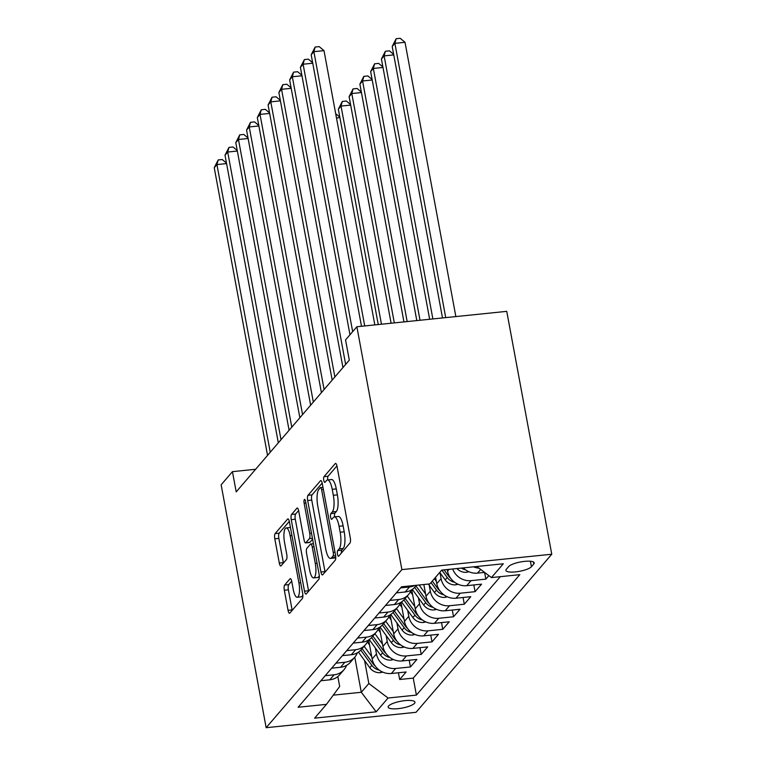 <?xml version="1.0" encoding="UTF-8"?>
<svg xmlns="http://www.w3.org/2000/svg" width="766" height="766" viewBox="0 0 766 766"><rect width="100%" height="100%" fill="white"/><g stroke="black" fill="none" stroke-linecap="round" stroke-linejoin="round"><path stroke-width="1.15" d="M337.471 554.22A2.93 0.852 -95.9 0 0 338.505 556.269A2.93 0.852 -95.9 0 0 338.725 556.135L349.957 543.056A4.184 1.226 -95.9 0 0 350.282 537.847L337.021 466.331A4.184 1.226 -95.9 0 0 335.537 463.401A4.184 1.226 -95.9 0 0 335.23 463.593L323.999 476.672A2.93 0.852 -95.9 0 0 323.769 480.32A2.93 0.852 -95.9 0 0 324.813 482.369A2.93 0.852 -95.9 0 0 325.023 482.235L326.479 480.541A13.376 3.907 -95.9 0 1 327.475 479.956A13.376 3.907 -95.9 0 1 332.224 489.321L333.325 495.276A13.376 3.907 -95.9 0 1 332.3 511.927L330.845 513.622A2.93 0.852 -95.9 0 0 330.625 517.27A2.93 0.852 -95.9 0 0 331.659 519.319A2.93 0.852 -95.9 0 0 331.879 519.185L333.334 517.49A13.376 3.907 -95.9 0 1 334.321 516.906A13.376 3.907 -95.9 0 1 339.07 526.271L340.171 532.226A13.376 3.907 -95.9 0 1 339.147 548.887L337.691 550.582A2.93 0.852 -95.9 0 0 337.471 554.22M336.935 465.9L328.049 476.26A2.93 0.852 -95.9 0 0 327.819 479.899A2.93 0.852 -95.9 0 0 327.829 479.918M334.675 516.849A2.93 0.852 -95.9 0 0 334.675 516.868A2.93 0.852 -95.9 0 1 334.895 513.21L330.845 513.622M414.53 703.312A13.625 3.485 169.5 0 0 414.961 702.154A13.625 3.485 169.5 0 0 402.993 700.88A13.625 3.485 169.5 0 0 388.601 705.974A13.625 3.485 169.5 0 0 388.171 707.123A13.625 3.485 169.5 0 0 400.149 708.406A13.625 3.485 169.5 0 0 414.53 703.312M284.655 585.052A4.184 1.226 -95.9 0 0 284.339 590.26L288.054 610.32A4.184 1.226 -95.9 0 0 289.538 613.25A4.184 1.226 -95.9 0 0 289.854 613.068L302.331 598.533A4.184 1.226 -95.9 0 0 302.647 593.324L289.395 521.809A4.184 1.226 -95.9 0 0 287.911 518.879A4.184 1.226 -95.9 0 0 287.595 519.07L275.118 533.596A4.184 1.226 -95.9 0 0 274.803 538.804L279.293 563.039A4.184 1.226 -95.9 0 0 280.777 565.969A4.184 1.226 -95.9 0 0 281.084 565.787L286.427 559.563A4.184 1.226 -95.9 0 0 286.752 554.354L284.521 542.338A11.184 3.265 -95.9 0 1 286.206 527.927A11.184 3.265 -95.9 0 1 290.18 535.75L298.903 582.83A11.184 3.265 -95.9 0 1 297.218 597.25A11.184 3.265 -95.9 0 1 293.244 589.427L291.789 581.576A4.184 1.226 -95.9 0 0 290.304 578.646A4.184 1.226 -95.9 0 0 289.998 578.837L284.655 585.052L288.715 584.64A4.184 1.226 -95.9 0 0 288.389 589.839L292.105 609.908A4.184 1.226 -95.9 0 0 292.191 610.339M401.882 569.617L356.87 326.747L345.552 339.913L349.306 360.154L236.206 491.887L232.452 471.655L221.144 484.821L266.156 727.7L401.882 569.617L551.759 554.23L416.043 712.303L266.156 727.7M320.944 572.02A4.184 1.226 -95.9 0 0 322.429 574.95A4.184 1.226 -95.9 0 0 322.735 574.768L335.211 560.233A4.184 1.226 -95.9 0 0 335.527 555.034L322.275 483.509A4.184 1.226 -95.9 0 0 320.791 480.579A4.184 1.226 -95.9 0 0 320.485 480.77L308.009 495.296A4.184 1.226 -95.9 0 0 307.683 500.504L320.944 572.02L324.995 571.608A4.184 1.226 -95.9 0 0 325.081 572.039M318.771 579.383L306.295 593.918A4.184 1.226 -95.9 0 1 305.979 594.1A4.184 1.226 -95.9 0 1 304.495 591.17L291.243 519.654A4.184 1.226 -95.9 0 1 291.568 514.446L296.902 508.231A4.184 1.226 -95.9 0 1 297.208 508.05A4.184 1.226 -95.9 0 1 298.702 510.97L304.073 539.973A4.184 1.226 -95.9 0 0 305.557 542.903A4.184 1.226 -95.9 0 0 305.864 542.721L309.407 538.594A4.184 1.226 -95.9 0 0 309.732 533.385L304.131 503.195A2.93 0.852 -95.9 0 1 304.571 499.422A2.93 0.852 -95.9 0 1 305.615 501.471L319.087 574.174A4.184 1.226 -95.9 0 1 318.771 579.383M398.425 672.768L399.68 679.499L406.143 671.973L391.359 673.496L395.668 668.469A17.034 15.693 -139.4 0 1 376.46 653.944L375.359 647.998M409.197 660.215L410.452 666.956L416.915 659.43L402.131 660.943L406.44 655.926A17.034 15.693 -139.4 0 1 387.232 641.401L386.131 635.445M419.969 647.672L421.223 654.413L427.687 646.877L412.903 648.4L417.211 643.383A17.034 15.693 -139.4 0 1 398.004 628.857L396.903 622.902M430.741 635.129L431.995 641.86L438.458 634.334L423.675 635.857L427.983 630.839A17.034 15.693 -139.4 0 1 408.776 616.304L407.675 610.358M441.513 622.586L442.767 629.317L449.23 621.791L434.437 623.304L438.746 618.286A17.034 15.693 -139.4 0 1 419.548 603.761L418.447 597.815M452.285 610.033L453.539 616.774L460.002 609.248L445.209 610.761L449.518 605.743A17.034 15.693 -139.4 0 1 430.32 591.218L429.219 585.262M463.057 597.49L464.311 604.221L470.774 596.695L455.981 598.217L460.289 593.2A17.034 15.693 -139.4 0 1 441.092 578.675L439.99 572.719M473.828 584.946L475.083 591.678L481.546 584.152L466.753 585.674L471.061 580.647A17.034 15.693 -139.4 0 1 452.658 568.985M463.277 567.893A17.034 15.693 -139.4 0 0 477.524 573.121L484.6 572.394L485.855 579.134L488.861 575.62M391.359 673.496A17.034 15.693 40.6 0 1 372.152 658.961L368.628 639.974M402.131 660.943A17.034 15.693 40.6 0 1 382.923 646.418L379.4 627.431M412.903 648.4A17.034 15.693 40.6 0 1 393.695 633.875L390.172 614.887M423.675 635.857A17.034 15.693 40.6 0 1 404.467 621.331L400.944 602.344M434.437 623.304A17.034 15.693 40.6 0 1 415.239 608.779L411.715 589.791M445.209 610.761A17.034 15.693 40.6 0 1 426.011 596.235L423.837 584.525M455.981 598.217A17.034 15.693 40.6 0 1 436.783 583.692L435.586 577.258M466.753 585.674A17.034 15.693 40.6 0 1 447.555 571.139L447.258 569.531M508.681 566.543L506.316 569.301A13.204 3.37 169.5 0 0 505.895 570.421A13.204 3.37 169.5 0 0 517.49 571.656A13.204 3.37 169.5 0 0 531.432 566.725L533.797 563.967A13.204 3.37 169.5 0 0 534.218 562.847A13.204 3.37 169.5 0 0 522.623 561.612A13.204 3.37 169.5 0 0 508.681 566.543M399.68 679.499L413.247 678.111L416.398 695.107L519.808 574.663L491.446 577.583L476.806 566.505M416.398 695.107L388.046 698.018L376.192 711.825L314.625 718.144L326.469 704.347L298.118 707.257L401.518 586.813L429.879 583.903L441.723 570.105L503.3 563.776L491.446 577.583M320.887 680.735L329.782 679.815A17.034 15.693 40.6 0 0 339.702 674.722L344.011 669.704A17.034 15.693 -139.4 0 1 334.091 674.798L325.196 675.708M331.659 668.182L340.554 667.272A17.034 15.693 40.6 0 0 350.474 662.178L354.782 657.151L361.293 692.273L368.839 683.492L364.587 660.541M357.349 652.823A17.034 15.693 -139.4 0 1 354.782 657.151A17.034 15.693 -139.4 0 1 344.863 662.255L335.968 663.165M342.431 655.639L351.326 654.729A17.034 15.693 40.6 0 0 361.246 649.625L365.554 644.608A17.034 15.693 -139.4 0 1 355.635 649.702L346.739 650.621M353.203 643.095L362.098 642.176A17.034 15.693 40.6 0 0 372.017 637.082L376.326 632.065A17.034 15.693 -139.4 0 1 366.407 637.159L357.511 638.078M363.974 630.542L372.87 629.633A17.034 15.693 40.6 0 0 382.789 624.539L387.098 619.522A17.034 15.693 -139.4 0 1 377.178 624.616L368.283 625.525M374.746 617.999L383.642 617.09A17.034 15.693 40.6 0 0 393.561 611.986L397.87 606.969A17.034 15.693 -139.4 0 1 387.95 612.072L379.055 612.982M385.518 605.456L394.413 604.537A17.034 15.693 40.6 0 0 404.333 599.443L408.642 594.426A17.034 15.693 -139.4 0 1 398.722 599.519L389.827 600.439M396.29 592.903L405.185 591.994A17.034 15.693 40.6 0 0 415.105 586.9L416.493 585.281M414.808 585.454A17.034 15.693 -139.4 0 1 409.494 586.976L400.599 587.886M478.989 568.152A17.034 15.693 -139.4 0 1 473.503 566.84M485.855 579.134L471.061 580.647M475.083 591.678L460.289 593.2M464.311 604.221L449.518 605.743M453.539 616.774L438.746 618.286M442.767 629.317L427.983 630.839M431.995 641.86L417.211 643.383M421.223 654.413L406.44 655.926M410.452 666.956L395.668 668.469M413.247 678.111L500.342 576.664M356.87 326.747L506.747 311.35L551.759 554.23M255.624 469.271L232.452 471.655M333.267 695.155L361.293 692.273L376.192 711.825M337.825 676.541L339.673 686.489L326.469 704.347M411.208 590.098A17.034 15.693 -139.4 0 1 408.642 594.426M400.436 602.641A17.034 15.693 -139.4 0 1 397.87 606.969M389.664 615.184A17.034 15.693 -139.4 0 1 387.098 619.522M378.892 627.727A17.034 15.693 -139.4 0 1 376.326 632.065M368.12 640.28A17.034 15.693 -139.4 0 1 365.554 644.608M346.577 665.367A17.034 15.693 -139.4 0 1 344.011 669.704M368.839 683.492L388.046 698.018M341.406 553.014A2.93 0.852 -95.9 0 1 341.741 550.16L343.197 548.466A13.376 3.907 -95.9 0 0 344.221 531.815L340.171 532.226M334.321 516.906L338.371 516.485A13.376 3.907 -95.9 0 1 343.12 525.849L344.221 531.815M327.475 479.956L331.525 479.535A13.376 3.907 -95.9 0 1 336.274 488.9L337.375 494.865A13.376 3.907 -95.9 0 1 336.351 511.516L334.895 513.21M322.189 483.078L312.059 494.884A4.184 1.226 -95.9 0 0 311.733 500.093L324.995 571.608M333.019 556.03A2.93 0.852 -95.9 0 0 333.239 552.382L321.605 489.608A2.93 0.852 -95.9 0 0 320.561 487.559A2.93 0.852 -95.9 0 0 320.351 487.683L318.819 489.474A13.376 3.907 -95.9 0 0 317.785 506.125L325.741 549.04A13.376 3.907 -95.9 0 0 330.491 558.404A13.376 3.907 -95.9 0 0 331.486 557.811L333.019 556.03L335.642 555.752M330.491 558.404L334.541 557.983A13.376 3.907 -95.9 0 0 335.537 557.399L331.486 557.811M298.606 510.549L295.619 514.034A4.184 1.226 -95.9 0 0 295.293 519.233L308.545 590.758A4.184 1.226 -95.9 0 0 308.641 591.189M305.557 542.903L309.608 542.491A4.184 1.226 -95.9 0 0 309.914 542.299L312.605 539.178M309.655 570.076A11.184 3.265 -95.9 0 0 313.62 577.899A11.184 3.265 -95.9 0 0 315.305 563.489L312.231 546.895A4.184 1.226 -95.9 0 0 310.747 543.975A4.184 1.226 -95.9 0 0 310.441 544.157L306.898 548.284A4.184 1.226 -95.9 0 0 306.572 553.483L309.655 570.076M313.62 577.899L317.67 577.487A11.184 3.265 -95.9 0 0 319.269 575.486M291.702 581.145L288.715 584.64M297.218 597.25L301.268 596.838A11.184 3.265 -95.9 0 0 302.848 594.885M290.448 527.506A11.184 3.265 -95.9 0 0 290.257 527.506L286.206 527.927M289.309 521.378L279.178 533.184A4.184 1.226 -95.9 0 0 278.853 538.383L283.343 562.627A4.184 1.226 -95.9 0 0 283.43 563.048M455.856 316.578L405.022 42.312L394.892 43.346L392.202 46.487L442.509 317.947M445.726 317.612L394.892 43.346L396.146 38.712L400.197 38.3L405.022 42.312M392.202 46.487L396.146 38.712M374.833 324.899L323.999 50.633L313.878 51.667L364.712 325.943M311.178 54.807L315.132 47.042L313.878 51.667L311.178 54.807L361.495 326.268M315.132 47.042L319.183 46.621L323.999 50.633M468.926 571.742L466.456 572.298A11.289 10.398 -139.4 0 1 456.948 568.535M461.333 568.094A11.289 10.398 40.6 0 0 465.374 569.732L465.364 569.684M432.876 318.934L384.12 55.899L381.43 59.03L429.659 319.269M393.762 54.903L384.12 55.899L385.375 51.265L389.425 50.843L393.657 54.367M381.43 59.03L385.375 51.265M458.154 584.286L455.684 584.851A11.289 10.398 -139.4 0 1 445.199 579.9L439.751 572.403M450.628 578.234A11.289 10.398 -139.4 0 1 448.541 576.013L444.079 569.866M441.858 570.086L447.248 577.516A11.289 10.398 40.6 0 0 454.602 582.275L454.592 582.237M420.017 320.255L373.348 68.442L370.658 71.583L416.809 320.59M382.99 67.456L373.348 68.442L374.603 63.808L378.653 63.396L382.885 66.91M370.658 71.583L374.603 63.808M436.361 581.413L434.37 578.675M447.382 596.838L444.912 597.394A11.289 10.398 -139.4 0 1 434.427 592.453L428.338 584.065M439.856 590.787A11.289 10.398 -139.4 0 1 437.769 588.556L432.321 581.059M431.028 582.562L436.476 590.069A11.289 10.398 40.6 0 0 443.83 594.818L443.82 594.78M407.167 321.576L362.577 80.985L359.886 84.126L403.96 321.911M372.219 79.999L362.577 80.985L363.831 76.351L367.881 75.939L372.113 79.463M359.886 84.126L363.831 76.351M425.59 593.956L419.088 585.013M436.61 609.382L434.14 609.937A11.289 10.398 -139.4 0 1 423.655 604.996L412.328 589.389M429.084 603.33A11.289 10.398 -139.4 0 1 426.997 601.109L415.957 585.904M414.655 587.398L425.705 602.612A11.289 10.398 40.6 0 0 433.058 607.371L433.049 607.323M394.318 322.898L351.805 93.538L349.114 96.669L391.1 323.223M361.447 92.542L351.805 93.538L353.059 88.904L357.109 88.483L361.341 92.006M349.114 96.669L353.059 88.904M312.739 63.224L303.106 64.22L352.666 331.64M300.406 67.351L304.361 59.585L303.106 64.22L300.406 67.351L349.976 334.771M304.361 59.585L308.411 59.164L312.643 62.688M301.967 75.777L292.334 76.763L345.648 364.425M289.634 79.903L293.589 72.128L292.334 76.763L289.634 79.903L342.957 367.556M293.589 72.128L297.639 71.717L301.871 75.231M291.195 88.32L281.562 89.306L334.876 376.968M278.862 92.447L282.817 84.672L281.562 89.306L278.862 92.447L332.185 380.099M282.817 84.672L286.867 84.26L291.099 87.784M280.423 100.863L270.791 101.859L324.104 389.511M268.09 104.99L272.045 97.225L270.791 101.859L268.09 104.99L321.414 392.652M272.045 97.225L276.095 96.803L280.327 100.327M412.644 594.789L410.452 591.773M414.818 606.509L407.234 596.063M425.839 621.925L423.368 622.49A11.289 10.398 -139.4 0 1 412.884 617.54L401.556 601.942M418.313 615.874A11.289 10.398 -139.4 0 1 416.225 613.652L405.185 598.447M403.883 599.941L414.933 615.155A11.289 10.398 40.6 0 0 422.286 619.914L422.277 619.876M381.468 324.219L341.033 106.081L338.342 109.212L378.251 324.545M350.675 105.086L341.033 106.081L342.287 101.447L346.337 101.026L350.569 104.549M338.342 109.212L342.287 101.447M269.651 113.416L260.019 114.402L313.332 402.054M257.319 117.533L261.273 109.768L260.019 114.402L257.319 117.533L310.642 405.195M261.273 109.768L265.323 109.356L269.555 112.87M401.872 607.333L399.68 604.317M404.046 619.052L396.462 608.606M415.067 634.468L412.596 635.033A11.289 10.398 -139.4 0 1 402.112 630.092L390.784 614.485M407.541 628.417A11.289 10.398 -139.4 0 1 405.453 626.195L394.413 610.99M393.111 612.484L404.161 627.708A11.289 10.398 40.6 0 0 411.514 632.457L411.505 632.419M339.903 117.638L336.485 117.983M335.69 113.674L339.798 117.093M258.879 125.959L249.247 126.945L302.56 414.607M246.556 130.086L250.501 122.311L249.247 126.945L246.556 130.086L299.87 417.738M250.501 122.311L254.551 121.899L258.784 125.423M391.1 619.885L388.908 616.86M393.274 631.596L385.691 621.159M404.295 647.021L401.824 647.576A11.289 10.398 -139.4 0 1 391.34 642.636L380.013 627.028M396.769 640.97A11.289 10.398 -139.4 0 1 394.681 638.748L383.642 623.543M382.339 625.037L393.389 640.252A11.289 10.398 40.6 0 0 400.742 645.01L400.733 644.962M248.107 138.502L238.475 139.489L291.789 427.15M235.784 142.629L239.729 134.864L238.475 139.489L235.784 142.629L289.098 430.291M239.729 134.864L243.78 134.443L248.012 137.966M380.329 632.429L378.136 629.413M382.502 644.149L374.919 633.702M393.523 659.564L391.053 660.12A11.289 10.398 -139.4 0 1 380.568 655.179L369.241 639.572M385.997 653.513A11.289 10.398 -139.4 0 1 383.91 651.292L372.87 636.086M371.567 637.58L382.617 652.795A11.289 10.398 40.6 0 0 389.971 657.554L389.961 657.506M237.345 151.046L227.703 152.041L281.017 439.694M225.013 155.172L228.957 147.407L227.703 152.041L225.013 155.172L278.326 442.834M228.957 147.407L233.008 146.986L237.24 150.509M369.557 644.972L367.364 641.956M371.73 656.692L364.147 646.245M382.751 672.108L380.281 672.672A11.289 10.398 -139.4 0 1 369.796 667.722L358.469 652.125M375.225 666.056A11.289 10.398 -139.4 0 1 373.138 663.835L362.098 648.63M360.805 650.123L371.845 665.338A11.289 10.398 40.6 0 0 379.199 670.097L379.189 670.058M226.573 163.598L216.931 164.585L270.245 452.246M214.241 167.725L218.186 159.95L216.931 164.585L214.241 167.725L267.554 455.377M218.186 159.95L222.236 159.539L226.468 163.053M372.152 658.961L376.46 653.944M382.923 646.418L387.232 641.401M393.695 633.875L398.004 628.857M404.467 621.331L408.776 616.304M415.239 608.779L419.548 603.761M426.011 596.235L430.32 591.218M436.783 583.692L441.092 578.675M447.555 571.139L449.096 569.349M329.782 679.815L334.091 674.798M340.554 667.272L344.863 662.255M351.326 654.729L355.635 649.702M362.098 642.176L366.407 637.159M372.87 629.633L377.178 624.616M383.642 617.09L387.95 612.072M394.413 604.537L398.722 599.519M405.185 591.994L409.494 586.976M477.524 573.121L480.694 569.444M533.423 561.957L533.797 563.967M530.417 561.239L531.432 566.725M343.197 548.466L339.147 548.887M343.12 525.849L339.07 526.271M336.351 511.516L332.3 511.927M337.375 494.865L333.325 495.276M336.274 488.9L332.224 489.321M328.049 476.26L323.999 476.672M335.881 463.526L335.23 463.593M341.741 550.16L337.691 550.582M311.733 500.093L307.683 500.504M312.059 494.884L308.009 495.296M321.136 480.703L320.485 480.77M335.01 552.2L333.239 552.382M323.367 489.426L321.605 489.608M308.545 590.758L304.495 591.17M295.293 519.233L291.243 519.654M295.619 514.034L291.568 514.446M297.553 508.164L296.902 508.231M309.914 542.299L305.864 542.721M312.432 538.278L309.407 538.594M311.494 533.203L309.732 533.385M305.902 503.013L304.131 503.195M317.076 563.307L315.305 563.489M314.003 546.713L312.231 546.895M290.649 578.77L289.998 578.837M300.674 582.658L298.903 582.83M291.942 535.568L290.18 535.75M283.343 562.627L279.293 563.039M278.853 538.383L274.803 538.804M279.178 533.184L275.118 533.596M288.246 519.003L287.595 519.07M292.105 609.908L288.054 610.32M288.389 589.839L284.339 590.26M466.685 572.25L467.653 571.13M455.914 584.793L456.881 583.673M448.541 576.013L448.981 575.496M445.199 579.9L447.248 577.516M445.142 597.346L446.109 596.216M437.769 588.556L438.209 588.039M434.427 592.453L436.476 590.069M434.37 609.889L435.337 608.769M426.997 601.109L427.438 600.592M423.655 604.996L425.705 602.612M423.598 622.432L424.565 621.312M416.225 613.652L416.675 613.135M412.884 617.54L414.933 615.155M412.826 634.985L413.793 633.855M405.453 626.195L405.903 625.678M402.112 630.092L404.161 627.708M402.054 647.529L403.021 646.408M394.681 638.748L395.132 638.231M391.34 642.636L393.389 640.252M391.282 660.072L392.249 658.952M383.91 651.292L384.36 650.774M380.568 655.179L382.617 652.795M380.51 672.615L381.478 671.495M373.138 663.835L373.588 663.318M369.796 667.722L371.845 665.338M322.984 487.31L320.561 487.559M313.438 543.697L310.747 543.975"/></g></svg>
